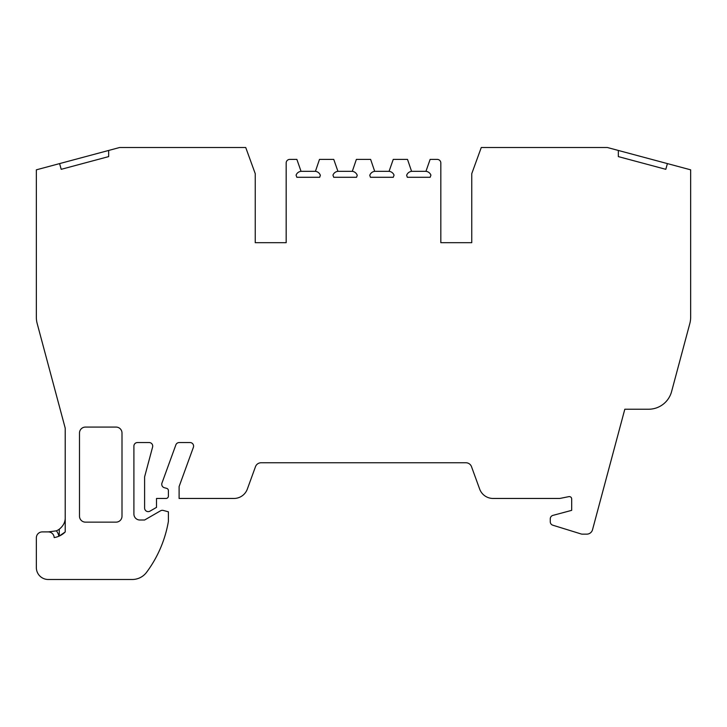 <?xml version="1.0" encoding="UTF-8"?>
<svg xmlns="http://www.w3.org/2000/svg" width="727" height="727" viewBox="0 0 727 727"><rect width="100%" height="100%" fill="white"/><g stroke="black" fill="none" stroke-linecap="round" stroke-linejoin="round"><path stroke-width="1.09" d="M59.596 163.593L61.204 169.318L108.659 156.605L108.659 150.453L36.35 169.827L36.35 317.299A23.791 23.791 0 0 0 37.159 323.46L65.221 428.185L65.221 531.955A20.22 20.22 0 0 1 54.189 537.589A5.952 5.952 0 0 0 48.246 531.9L42.302 531.9A5.952 5.952 0 0 0 36.35 537.853L36.35 567.596A11.896 11.896 0 0 0 48.246 579.492L132.269 579.492A17.848 17.848 0 0 0 146.581 572.294A118.964 118.964 0 0 0 168.4 521.35L168.4 511.808L163.275 510.436A3.571 3.571 0 0 0 160.567 510.79L144.609 520.005L139.848 520.005A5.952 5.952 0 0 1 133.904 514.062L133.904 446.114A3.571 3.571 0 0 1 137.467 442.543L149.153 442.543A3.571 3.571 0 0 1 152.597 447.032L144.609 476.867L144.609 508.064A3.571 3.571 0 0 0 149.962 511.154L156.505 507.373L156.505 498.458L166.02 498.458A2.381 2.381 0 0 0 168.4 496.078L168.4 490.634A2.381 2.381 0 0 0 166.637 488.335L164.393 487.735A3.571 3.571 0 0 1 161.967 483.064L175.861 444.888A3.571 3.571 0 0 1 179.215 442.543L190.029 442.543A3.571 3.571 0 0 1 193.382 447.332L179.106 486.554L179.106 498.458L233.93 498.458A14.276 14.276 0 0 0 247.344 489.062L255.486 466.679A5.952 5.952 0 0 1 261.075 462.763L465.925 462.763A5.952 5.952 0 0 1 471.514 466.679L479.656 489.062A14.276 14.276 0 0 0 493.07 498.458L559.79 498.458L568.841 496.641A2.381 2.381 0 0 1 571.686 498.976L571.686 510.354L552.92 515.379A3.571 3.571 0 0 0 550.275 518.824L550.275 521.786A3.571 3.571 0 0 0 552.784 525.194L581.182 533.981A3.571 3.571 0 0 0 582.236 534.145L586.78 534.145A5.952 5.952 0 0 0 592.523 529.738L624.811 409.228L648.602 409.228A23.791 23.791 0 0 0 671.584 391.599L689.841 323.46A23.791 23.791 0 0 0 690.65 317.299L690.65 169.827L618.341 150.453L618.341 156.605L665.796 169.318L667.404 163.593M301.051 171.336L315.427 171.336A5.952 5.952 0 0 1 320.353 175.325L319.689 177.279L296.834 177.279L296.08 175.134A5.952 5.952 0 0 1 301.051 171.336L296.88 159.404L289.746 159.404A3.571 3.571 0 0 0 286.174 162.975L286.174 242.682L255.241 242.682L255.241 173.662L245.726 147.508L119.628 147.508L108.659 150.453M337.937 171.336L352.304 171.336A5.952 5.952 0 0 1 357.23 175.325L356.566 177.279L333.711 177.279L332.957 175.134A5.952 5.952 0 0 1 337.937 171.336L333.757 159.404L319.48 159.404L315.427 171.345M618.341 150.453L607.372 147.508L481.274 147.508L471.759 173.662L471.759 242.682L440.826 242.682L440.826 162.975A3.571 3.571 0 0 0 437.254 159.404L430.12 159.404L425.949 171.336A5.952 5.952 0 0 1 430.92 175.134L430.166 177.279L407.311 177.279L406.647 175.325A5.952 5.952 0 0 1 411.573 171.345L407.52 159.404L393.243 159.404L389.063 171.336A5.952 5.952 0 0 1 394.043 175.134L393.289 177.279L370.434 177.279L369.77 175.325A5.952 5.952 0 0 1 374.696 171.345L370.634 159.404L356.366 159.404L352.304 171.345M411.573 171.336L425.949 171.336M374.696 171.336L389.063 171.336M136.331 147.508L122.672 147.508M286.174 242.682L255.241 242.682M471.759 242.682L440.826 242.682M48.246 531.9L56.342 530.846A10.705 10.705 0 0 1 58.832 536.253M65.221 517.624C65.321 522.031 63.34 525.903 59.269 529.22A14.276 14.276 0 0 1 56.342 530.846M61.204 169.318L108.659 156.605M85.441 522.14L116.056 522.14A5.952 5.952 0 0 0 122 516.188L122 433.028A5.952 5.952 0 0 0 116.056 427.076L85.441 427.076A5.952 5.952 0 0 0 79.497 433.028L79.497 516.188A5.952 5.952 0 0 0 85.441 522.14M618.341 156.605L665.796 169.318M65.221 531.955L59.269 536.053L59.269 529.22"/></g></svg>
